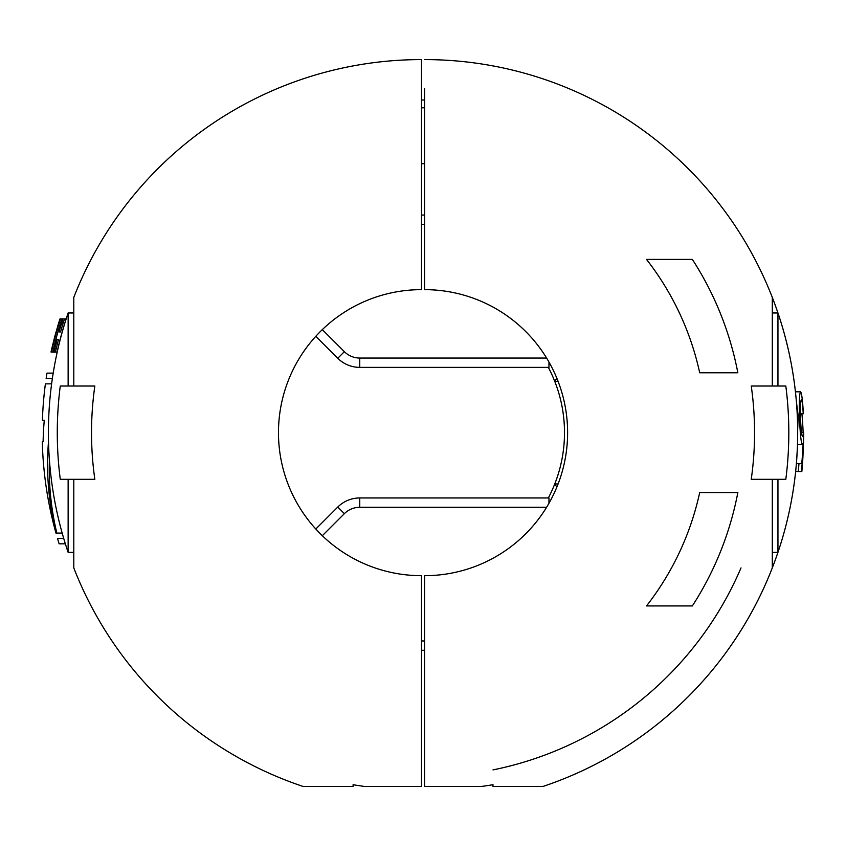 <?xml version="1.0" encoding="UTF-8"?>
<svg xmlns="http://www.w3.org/2000/svg" width="846" height="846" viewBox="0 0 846 846"><rect width="100%" height="100%" fill="white"/><g stroke="black" fill="none" stroke-linecap="round" stroke-linejoin="round"><path stroke-width="1.27" d="M424.597 163.743L421.488 163.743M421.488 704.697L421.488 650.288L424.597 650.288M492.996 784.707L492.996 786.41L492.996 784.707A356.98 355.627 90 0 1 481.808 786.41A356.98 355.627 90 0 0 492.996 784.707L492.996 786.41L492.996 784.707M785.818 479.301L777.95 479.301L785.818 479.301A364.214 364.214 0 0 0 785.818 386.03L751.248 386.03A329.961 329.961 0 0 1 751.248 479.301L772.303 479.301L772.303 567.909A373.075 373.075 0 0 1 543.132 786.41L492.996 786.41M772.303 479.301L777.95 479.301L777.95 552.364A373.075 373.075 0 0 0 777.95 312.967L777.95 386.03L785.818 386.03M802.463 444.626L803.14 443.103A372.61 365.028 180 0 1 801.744 463.555L798.984 463.555A369.459 369.459 0 0 1 798.222 471.529L801.331 471.529A372.896 365.282 0 0 0 803.7 432.666L802.738 436.652C801.775 436.377 801.056 430.656 800.58 419.489C800.221 407.381 800.485 400.814 801.374 399.777C802.082 400.211 802.706 404.864 803.245 413.736L803.393 413.736C802.611 400.2 801.68 392.893 800.612 391.814C799.407 392.988 799.068 402.114 799.597 419.193C800.189 434.823 801.141 443.293 802.463 444.626L797.482 444.626M801.892 413.736A372.473 331.473 180 0 1 803.129 432.666M803.203 449.311A372.473 331.473 180 0 1 801.839 471.529L801.331 471.529M796.731 459.177L797.366 447.872M797.662 429.588L798.19 415.798L796.35 401.279M424.597 107.78L421.488 107.78M800.612 391.814L795.43 391.814A373.075 373.075 0 0 0 772.303 297.422L772.303 386.03M481.808 786.41L424.597 786.41L424.597 575.682A143.016 143.016 0 0 0 567.613 432.666A143.016 143.016 0 0 0 424.597 289.649L424.597 88.555M492.996 769.902A344.111 344.111 0 0 0 741.011 567.909M801.543 432.666L803.7 432.666M800.422 413.736L803.245 413.736M798.286 419.193L799.597 419.193M796.393 463.555L801.744 463.555M543.132 786.41A373.075 373.075 0 0 0 795.642 471.529L798.222 471.529M646.513 605.937A281.549 281.549 0 0 0 699.695 492.562L737.839 492.562A318.921 318.921 0 0 1 692.345 605.937L646.513 605.937M692.345 259.394A318.921 318.921 0 0 1 737.839 372.769L699.695 372.769A281.549 281.549 0 0 0 646.513 259.394L692.345 259.394M548.959 362.046L548.959 367.375L359.751 367.375L359.751 358.048A21.763 21.763 0 0 1 344.364 351.672L322.315 329.623M359.751 507.283A21.763 21.763 0 0 0 344.364 513.659L337.766 507.061L315.812 529.014L337.766 507.061A31.091 31.091 0 0 1 359.751 497.956L359.751 507.283L546.601 507.283M421.488 215.043L424.597 215.043M344.364 351.672L337.766 358.27L315.812 336.306M337.766 358.27A31.091 31.091 0 0 0 359.751 367.375A31.091 31.091 0 0 1 337.766 358.27M548.959 503.285L548.959 497.956L359.751 497.956M548.335 367.375A139.907 139.907 0 0 1 548.335 497.956M558.096 381.366L554.754 381.366L556.858 378.257M556.858 487.074L554.754 483.965L558.096 483.965M42.3 441.559A373.075 373.075 0 0 0 45.039 478.603L45.039 478.603A372.145 317.927 180 0 0 45.673 483.489A373.075 373.075 0 0 0 55.963 533.086L56.259 533.086A367.703 317.684 0 0 1 48.518 441.538M46.974 373.128L53.192 373.128L46.974 373.128A373.075 373.075 0 0 0 46.149 378.5L52.367 378.5A373.075 373.075 0 0 0 51.617 383.851L45.398 383.851A373.075 373.075 0 0 0 42.406 420.251L44.288 420.251A372.166 320.729 180 0 0 43.135 441.527L42.3 441.527L43.135 441.527M49.428 460.139A366.001 315.791 180 0 0 56.83 533.086L56.259 533.086M56.83 533.086L62.181 533.086M52.864 344.311A373.012 373.012 0 0 1 54.081 339.489M56.164 331.759A373.012 373.012 0 0 1 57.665 326.567M60.013 318.942A372.927 372.674 0 0 1 60.024 318.889L64.497 318.889A367.714 367.09 0 0 0 64 320.486A368.211 368.042 0 0 0 63.503 322.072A368.75 368.75 0 0 0 60.542 331.949L59.009 331.949A370.093 370.072 180 0 1 60.32 327.413A370.358 370.347 0 0 1 61.684 322.918A370.548 370.442 0 0 1 62.308 320.941A370.527 370.432 0 0 1 62.964 318.942L61.832 318.942A370.96 370.812 0 0 0 61.282 320.666A370.971 370.844 0 0 0 60.743 322.4A371.278 371.278 0 0 0 53.679 348.425A371.69 371.183 180 0 0 53.245 350.255A371.489 371.373 180 0 0 52.833 352.084L53.933 352.084A369.977 369.882 180 0 1 54.387 350.064A369.691 369.237 180 0 1 54.821 348.15A370.231 370.231 0 0 1 56.915 339.68L58.437 339.68A368.75 368.75 0 0 0 56.196 348.753A369.12 368.962 180 0 0 55.815 350.392A369.427 368.877 180 0 0 55.413 352.084L57.063 352.084A366.826 366.73 180 0 1 57.517 350.064A366.815 366.709 180 0 1 57.962 348.097A367.175 367.175 0 0 1 62.149 332.044A367.037 367.027 180 0 1 63.873 326.144A367.492 367.439 0 0 1 64.761 323.288A367.999 367.661 0 0 1 65.702 320.391M66.189 318.889L64.497 318.889M57.602 326.567L57.718 326.567A372.959 372.959 0 0 0 56.217 331.759L56.1 331.759A373.075 373.075 0 0 0 54.017 339.489L54.133 339.489A372.959 372.959 0 0 0 52.928 344.311L52.812 344.311A373.075 373.075 0 0 0 51.014 352.031L51.469 352.031A372.631 372.631 0 0 1 60.426 318.942L59.95 318.942A373.075 373.075 0 0 0 57.602 326.556M60.278 479.301L68.135 479.301L60.278 479.301A364.214 364.214 0 0 1 60.278 386.03L94.837 386.03A329.961 329.961 0 0 0 94.837 479.301L73.792 479.301L73.792 567.909A373.075 373.075 0 0 0 302.953 786.41L353.089 786.41L353.089 784.707A356.98 355.627 -90 0 0 364.277 786.41A356.98 355.627 -90 0 1 353.089 784.707L353.089 786.41M73.792 479.301L68.135 479.301L68.135 552.364A373.075 373.075 0 0 1 68.135 312.967L68.135 386.03L60.278 386.03M65.353 543.819L59.135 543.819L65.353 543.819M63.725 538.447L57.507 538.447A373.075 373.075 0 0 0 59.135 543.819M60.542 331.949L59.009 331.949M61.864 327.413L60.32 327.413M63.239 322.918L61.684 322.918M64.476 318.942L62.964 318.942M53.192 373.128A373.075 373.075 0 0 1 57.221 352.084L53.933 352.084M55.889 350.064L54.387 350.064M56.344 348.15L54.821 348.15M57.369 343.888L55.847 343.888M58.437 339.68L56.915 339.68M52.843 352.031L51.469 352.031M61.832 318.942L60.426 318.942M364.277 786.41L421.488 786.41L421.488 575.682A143.016 143.016 0 0 1 278.471 432.666A143.016 143.016 0 0 1 421.488 289.649L421.488 59.59A373.075 373.075 0 0 0 259.817 96.433A372.377 368.634 90 0 1 259.828 96.433A373.075 373.075 0 0 0 73.792 297.422L73.792 386.03M424.597 100.008L421.488 100.008L424.597 100.008M421.488 728.565L421.488 712.469M344.364 513.659L322.315 535.708M421.488 640.961L424.597 640.961M421.488 224.359L424.597 224.359M546.601 358.048L359.751 358.048M63.852 320.941L62.308 320.941M795.43 391.814A373.075 373.075 0 0 0 777.95 312.967L772.303 312.967M795.642 471.529A373.075 373.075 0 0 1 777.95 552.364L772.303 552.364M772.303 297.422A373.075 373.075 0 0 0 424.597 59.59M68.135 552.364L73.792 552.364M68.135 312.967L73.792 312.967M421.488 59.59A373.075 373.075 0 0 0 167.846 159.08"/></g></svg>
